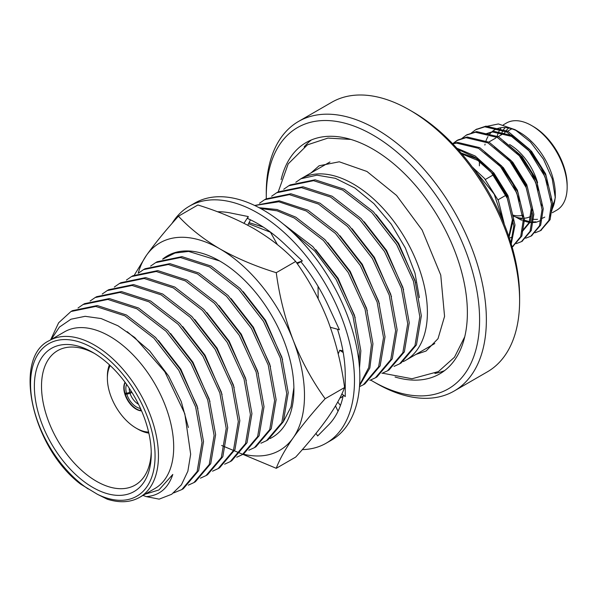 <?xml version="1.0" encoding="UTF-8"?>
<svg xmlns="http://www.w3.org/2000/svg" width="597" height="597" viewBox="0 0 597 597"><rect width="100%" height="100%" fill="white"/><g stroke="black" fill="none" stroke-linecap="round" stroke-linejoin="round"><path stroke-width="0.9" d="M514.577 187.264A11.977 6.918 60 0 1 514.472 187.988A11.977 6.918 60 0 0 514.577 187.264M503.592 170.481A11.977 6.918 60 0 1 504.062 170.6A11.977 6.918 60 0 0 503.592 170.481M342.924 350.812L339.723 350.245L338.208 353.931M337.499 329.231A123.751 71.446 60 0 1 345.238 375.237L345.238 396.587L341.865 393.923M339.723 350.245L343.23 352.558M343.335 395.087A123.751 71.446 60 0 1 328.522 424.974A123.751 71.446 60 0 1 327.79 425.706L317.656 435.974L315.985 433.392M316.164 433.661A123.751 71.446 60 0 1 315.544 433.944M217.45 211.763A123.751 71.446 60 0 1 230.696 213.01A123.751 71.446 60 0 1 231.875 213.263L248.277 216.562L247.628 218.517A123.751 71.446 60 0 1 284.776 244.233A123.751 71.446 60 0 1 285.948 245.367L302.358 260.986L296.679 262.896M300.724 261.531A123.751 71.446 60 0 1 328.522 306.201A123.751 71.446 60 0 1 329.245 307.783L339.394 329.745L330.35 327.275M171.936 223.554A136.825 78.998 60 0 1 189.324 206.226A136.825 78.998 60 0 1 257.732 213.002A136.825 78.998 60 0 1 347.118 333.574A136.825 78.998 60 0 1 326.141 443.213A136.825 78.998 60 0 1 302.321 449.608M189.324 206.226L194.682 203.129A136.825 78.998 60 0 1 263.09 209.905A136.825 78.998 60 0 1 352.476 330.477A136.825 78.998 60 0 1 331.507 440.116L326.141 443.213M335.492 405.945L338.044 411.199M337.753 402.012L340.447 405.43M248.277 216.562L243.986 223.278M247.762 225.226L250.464 219.83M277.404 244.621L270.344 232.017M297.269 263.74L300.881 261.717M318.186 298.694L318.037 286.314M243.188 291.605L265.501 320.231L282.597 359.551M163.235 258.926L174.973 253.046L188.637 251.419L219.584 260.941M293.888 387.572L291.008 406.87L283.366 421.691M51.155 339.551L59.431 327.089L70.968 319.208L85.155 316.313L101.117 318.552L117.952 325.775L134.818 337.559L164.832 371.789L184.809 413.728L190.659 454.205L187.861 471.234L181.421 484.816L171.697 494.264L159.16 499.137L146.265 496.614C159.309 495.689 168.153 488.301 172.794 474.458L158.899 489.973L145.034 494.219M142.967 495.413L146.265 496.614M139.72 497.286C130.586 502.465 119.773 503.107 107.296 499.219L97.393 494.279L80.61 484.122C31.842 447.28 12.388 357.685 49.282 340.633A90.438 52.215 60 0 1 139.72 392.848A90.438 52.215 60 0 1 139.72 497.286L154.966 488.48A90.438 52.215 60 0 0 154.966 384.05A90.438 52.215 60 0 0 64.528 331.828L49.282 340.633M283.717 189.256L288.761 185.771L313.567 180.667L342.685 190.085L371.804 212.539L396.602 244.539L413.43 281.142L419.825 316.716L414.945 345.767L399.632 363.827L394.05 366.379M290.269 184.898L315.074 179.794L344.193 189.212L373.319 211.666L398.117 243.666L414.937 280.269L421.34 315.843L416.452 344.894L401.147 362.946L399.632 363.819M271.62 196.249L276.657 192.756L301.463 187.652L330.581 197.077L359.7 219.524L384.505 251.524L401.326 288.127L407.721 323.701L402.841 352.752L387.528 370.812L381.946 373.371M276.665 192.756L278.172 191.883L302.977 186.779L332.096 196.204L361.215 218.651L386.02 250.65L402.841 287.254L409.236 322.828L404.356 351.879L389.05 369.931M259.516 203.234L264.561 199.741L289.366 194.637L318.485 204.062L347.603 226.517L372.401 258.508L389.229 295.112L395.624 330.686L390.736 359.745L375.431 377.797L369.849 380.356M264.561 199.741L266.075 198.868L290.873 193.764L319.992 203.189L349.118 225.644L373.916 257.635L390.736 294.239L397.139 329.813L392.251 358.864L376.946 376.923L375.431 377.797M254.755 205.51L278.784 201.764L306.38 211.047L335.499 233.502L360.304 265.501L377.125 302.104L383.52 337.671L378.64 366.73L363.334 384.781L359.498 386.669M254.665 205.465L279.239 200.786L307.895 210.174L337.014 232.629L361.812 264.628L378.64 301.231L385.035 336.798L380.155 365.857L364.849 383.908L363.334 384.781M260.493 208.443L277.112 210.831L294.284 218.032L323.402 240.487L348.2 272.486L365.028 309.089L371.424 344.663L368.722 367.58L359.625 384.856M259.098 207.696L277.045 209.525L295.791 217.159L324.917 239.613L349.715 271.613L366.536 308.216L372.938 343.79L369.841 368.006L359.573 385.647M289.672 229.554L314.85 251.173L336.104 279.471L352.924 316.074L359.319 351.648L358.969 361.969M343.141 396.02L340.641 397.886M282.926 223.733L312.813 246.598L337.611 278.598L354.439 315.201L360.834 350.775L359.506 367.968M343.066 396.333L340.641 397.878M248.524 223.703L270.501 232.24M249.061 222.629L263.284 227.084M150.616 266.105L155.653 262.62L180.458 257.516L209.577 266.934L238.696 289.388L263.501 321.387L280.321 357.991L286.717 393.565L281.836 422.616L266.523 440.676L260.941 443.228M155.66 262.62L157.168 261.747L181.973 256.643L211.092 266.061L240.21 288.515L265.008 320.514L281.836 357.118L288.232 392.692L283.344 421.743L268.038 439.795L266.531 440.668M138.511 273.098L143.549 269.605L168.354 264.501L197.48 273.926L226.599 296.373L251.397 328.372L268.217 364.976L274.62 400.55L269.732 429.601L254.419 447.66L248.837 450.213M143.556 269.605L145.071 268.732L169.869 263.628L198.988 273.053L228.106 295.5L252.912 327.499L269.732 364.103L276.127 399.677L271.247 428.728L255.941 446.78L254.426 447.653M126.415 280.083L131.452 276.59L156.257 271.486L185.376 280.911L214.495 303.366L239.3 335.357L256.12 371.961L262.516 407.535L257.635 436.586L242.33 454.645L236.74 457.205M131.459 276.59L132.967 275.717L157.772 270.613L186.891 280.038L216.01 302.492L240.807 334.484L257.635 371.088L264.031 406.661L259.143 435.713L243.837 453.772L242.33 454.645M114.311 287.067L119.355 283.575L144.153 278.471L173.279 287.896L202.398 310.35L227.196 342.35L244.016 378.953L250.419 414.519L245.531 443.578L230.226 461.63L224.636 464.19M119.355 283.575L120.87 282.702L145.668 277.598L174.787 287.023L203.905 309.477L228.711 341.469L245.531 378.08L251.927 413.646L247.046 442.705L231.74 460.757L230.226 461.63M102.214 294.052L107.251 290.567L132.056 285.456L161.175 294.881L190.294 317.335L215.099 349.335L231.92 385.938L238.315 421.504L233.434 450.563L218.129 468.615L212.539 471.175M107.259 290.56L108.766 289.687L133.571 284.582L162.69 294.008L191.809 316.462L216.607 348.461L233.434 385.065L239.83 420.631L234.942 449.69L219.636 467.742L218.129 468.615M90.11 301.037L95.147 297.552L119.952 292.44L149.071 301.866L178.197 324.32L202.995 356.319L219.815 392.923L226.218 428.497L221.33 457.548L206.025 475.6L200.435 478.16M95.154 297.552L96.669 296.679L121.467 291.567L150.586 300.992L179.704 323.447L204.51 355.446L221.33 392.05L227.726 427.624L222.845 456.675L207.54 474.727L206.025 475.6M78.013 308.022L83.05 304.537L107.856 299.433L136.974 308.85L166.093 331.305L190.898 363.304L207.719 399.908L214.114 435.482L209.234 464.533L193.921 482.592L188.339 485.145M83.058 304.537L84.565 303.664L109.37 298.56L138.489 307.977L167.608 330.432L192.406 362.431L209.226 399.035L215.629 434.609L210.741 463.66L195.435 481.712L193.928 482.585M50.626 339.857L58.64 322.783L70.946 311.522L95.751 306.418L124.87 315.843L153.996 338.29L178.794 370.289L195.615 406.893L202.017 442.467L197.129 471.518L181.816 489.577L173.615 492.935M70.953 311.522L72.468 310.649L97.266 305.545L126.385 314.97L155.504 337.417L180.309 369.416L197.129 406.02L203.525 441.593L198.644 470.645L183.339 488.697M127.228 331.693L149.705 350.946L168.697 376.117L181.264 401.602L188.391 427.519M158.481 340.506L180.801 369.133L197.891 408.452M170.585 333.522L192.898 362.148L209.987 401.468M182.682 326.537L205.002 355.163L222.091 394.483M194.786 319.552L217.099 348.178L234.188 387.498M206.883 312.567L229.203 341.185L246.292 380.513M218.987 305.574L241.3 334.201L258.389 373.521M231.084 298.59L253.404 327.216L270.493 366.536M315.791 249.688L338.103 278.314L355.2 317.634M327.887 242.703L350.208 271.329L367.297 310.649M339.992 235.718L362.312 264.337L379.401 303.664M352.088 228.726L374.409 257.352L391.498 296.672M364.192 221.741L386.513 250.367L403.602 289.687M295.821 182.272L300.866 178.787L329.962 161.988M419.378 297.649L414.975 273.09L405.288 247.882L391.207 224.129L373.946 203.652L354.864 188.025L335.38 178.316L316.955 175.152L300.866 178.787A104.818 60.513 60 0 1 405.684 239.3A104.818 60.513 60 0 1 405.676 360.334A104.818 60.513 60 0 1 403.318 361.573M376.289 214.756L398.609 243.382L415.699 282.702M172.794 474.458L158.899 489.973M311.425 139.937A133.564 77.117 -120 0 0 304.127 146.929M434.9 373.438A133.564 77.117 -120 0 0 444.601 370.61M395.057 377.005A133.564 77.117 -120 0 0 439.713 373.879A133.564 77.117 -120 0 0 467.376 312.738A133.564 77.117 -120 0 0 409.072 178.316A133.564 77.117 -120 0 0 306.149 142.534A133.564 77.117 -120 0 0 281.112 179.645M409.564 109.99L412.952 111.945A150.84 87.087 60 0 1 519.606 296.687L519.606 300.597A155.63 89.856 -120 0 0 409.564 109.99A155.63 89.856 -120 0 0 409.557 109.99A155.63 89.856 -120 0 0 331.745 102.281L298.5 121.467A155.63 89.856 60 0 1 376.319 129.176A155.63 89.856 60 0 1 477.988 266.322A155.63 89.856 60 0 1 454.138 391.035A155.63 89.856 60 0 1 376.319 383.326L372.931 381.371A150.84 87.087 -120 0 0 479.592 319.791A150.84 87.087 -120 0 0 372.931 135.049A150.84 87.087 -120 0 0 266.269 196.629A150.84 87.087 -120 0 0 266.284 198.749M266.269 196.629L266.269 192.719A155.63 89.856 60 0 1 298.5 121.467M454.138 391.035L487.376 371.841A155.63 89.856 -120 0 0 519.606 300.597M370.685 380.05A150.84 87.087 -120 0 0 372.931 381.371M521.86 215.383A37.857 21.858 60 0 1 512.562 214.995M479.398 161.511A42.648 24.619 -120 0 0 479.398 161.921L479.398 165.832A37.857 21.858 60 0 1 479.66 161.69M512.719 215.786A42.648 24.619 -120 0 0 521.785 218.218M523.151 218.263A42.648 24.619 -120 0 0 530.83 216.293M537.598 182.742A42.648 24.619 -120 0 0 509.554 144.511M554.419 202.532A42.648 24.619 60 0 1 552.897 203.547M506.472 131.87L510.248 129.683A42.648 24.619 60 0 1 511.89 128.87M508.711 128.042A45.044 26.007 -120 0 0 504.696 132.892M533.27 126.512L531.576 125.534L533.27 126.512A47.917 27.663 60 0 1 567.15 185.197L567.15 187.152A50.312 29.044 -120 0 0 531.576 125.534A50.312 29.044 -120 0 0 506.42 123.042L503.353 124.81M501.025 135.012A47.917 27.663 60 0 1 505.152 127.571M501.196 127.698A50.312 29.044 -120 0 0 496.905 137.392M552.292 212.748L556.732 210.189A50.312 29.044 -120 0 0 567.15 187.152M514.995 129.661L519.718 132.385A50.312 29.044 60 0 1 555.292 194.003L555.292 197.726L552.218 178.824L543.494 159.242L530.442 141.989L514.995 129.661L498.398 123.96L484.346 126.862M555.255 195.823A50.312 29.044 60 0 1 551.24 210.696M544.762 217.092A50.312 29.044 60 0 1 541.509 218.517M537.531 219.308A50.312 29.044 60 0 1 532.606 219.196M484.868 145.078A50.312 29.044 60 0 1 485.085 144.078M485.712 141.758A50.312 29.044 60 0 1 487.965 136.609M489.682 134.101A50.312 29.044 60 0 1 491.547 132.109M492.234 131.512A50.312 29.044 60 0 1 494.562 129.892A50.312 29.044 60 0 1 517.465 131.161M540.845 230.405L550.091 219.681L552.658 203.346L546.195 176.07L529.912 149.675L507.95 131.347L485.988 126.131L476.257 129.407M531.434 235.845L540.681 225.114L543.248 208.778L536.785 181.503L520.502 155.108L498.54 136.788L476.578 131.564L466.847 134.84M522.024 241.278L531.263 230.554L533.83 214.219L527.375 186.943L511.092 160.541L489.13 142.22L467.167 136.997L458.011 139.922L453.145 143.72M512.614 246.71L521.853 235.979L524.42 219.651L517.965 192.376L501.674 165.973L479.719 147.653L457.757 142.429L452.519 143.578M511.226 243.979L515.01 225.084L508.554 197.808L492.264 171.414L475.175 155.996L456.869 148.228M535.143 232.763L540.27 230.755L548.912 220.36L551.479 204.025L545.024 176.749L528.733 150.354L506.778 132.027L484.816 126.81L475.667 129.728L471.294 133.034M525.726 238.196L530.852 236.196L539.501 225.8L542.069 209.457L535.613 182.182L519.323 155.787L497.361 137.467L475.406 132.243L466.242 135.176L461.877 138.474M516.315 243.628L521.442 241.628L530.084 231.233L532.658 214.898L526.196 187.622L509.913 161.22L487.95 142.899L465.988 137.676L456.847 140.601L452.66 143.72M513.211 246.382L512.114 247.009L520.696 236.613L523.248 220.33L516.786 193.055L500.502 166.653L478.54 148.332L456.578 143.108L452.757 143.825M510.905 242.934L513.83 225.763L507.375 198.488L491.092 172.093L475.16 157.459L457.906 149.369M473.525 168.705L494.167 194.107L504.226 224.091M550.3 216.121L555.292 197.726M515.487 216.898L521.614 220.248M522.644 220.681L529.173 222.472M530.024 222.577L535.442 222.42M536.151 222.285L540.651 220.554M548.195 185.413L541.195 167.794L530.382 151.989L511.48 136.37L492.577 131.967L484.697 134.504M473.369 167.861L473.466 168.63M538.785 190.846L531.778 173.227L520.972 157.421L516.554 152.668M521.823 231.42L529.136 222.577L531.248 208.651L525.606 185.376L511.562 162.854L507.144 158.101M509.39 238.188L512.413 236.86M519.965 201.719L512.957 184.1L502.152 168.287L497.734 163.533M508.816 236.457L512.427 219.517L506.786 196.241L492.741 173.72L477.824 160.451L461.884 153.922M519.532 217.95L521.726 219.084M523.226 219.756L529.487 221.659M532.375 221.994L535.897 221.853M551.247 200.249L551.247 197.1L545.613 173.831L531.561 151.31L512.659 135.691L493.756 131.288L485.868 133.825M541.837 205.681L541.837 202.532L536.196 179.264L522.151 156.742L503.681 141.362M523.002 230.74L530.308 221.897L532.427 207.972L526.785 184.697L512.741 162.175L494.271 146.795M523.009 216.547L523.017 213.405L517.375 190.13L503.323 167.608L484.861 152.228M509.054 237.181L513.599 218.838L507.965 195.562L493.913 173.04L477.921 159.093L461.093 152.996M504.159 223.509L498.353 200.547L484.503 178.473L472.354 167.108M38.79 414.519A82.655 47.723 60 0 1 92.811 352.446A82.655 47.723 60 0 1 151.25 453.683A82.655 47.723 60 0 1 104.184 492.704A82.655 47.723 60 0 1 38.79 414.519M270.038 438.549A104.818 60.513 -120 0 0 293.903 389.416A104.818 60.513 -120 0 0 219.786 261.046A104.818 60.513 -120 0 0 162.6 259.165M243.195 454.138A119.788 69.162 -120 0 0 293.142 437.885A119.788 69.162 -120 0 0 293.142 340.074A119.788 69.162 -120 0 0 219.786 248.815A119.788 69.162 -120 0 0 146.429 255.367A119.788 69.162 -120 0 0 138.205 273.21M221.644 445.489L276.254 468.302C279.396 459.742 285.023 449.601 293.142 437.885C301.679 425.9 312.358 412.848 325.156 398.729L344.588 387.513C341.447 364.133 335.82 341.671 327.701 320.119C319.164 298.754 308.485 279.202 295.687 261.464C284.679 249.546 270.896 238.681 254.344 228.867C237.591 219.412 218.763 211.45 197.876 204.995L178.451 216.211C165.615 230.367 154.944 243.419 146.429 255.367L134.452 274.904M325.156 398.729C312.328 380.946 301.657 361.394 293.142 340.074C285.008 318.47 279.381 296.008 276.254 272.687L295.687 261.464M276.254 272.687C255.606 266.329 236.785 258.374 219.786 248.815C203.405 239.143 189.63 228.278 178.451 216.211M276.254 468.302L295.687 457.086C308.515 442.929 319.186 429.877 327.701 417.93C335.835 406.184 341.462 396.042 344.588 387.513M131.922 392.378L130.064 393.386A12.701 7.328 -120 0 0 138.511 404.259M131.34 391.438L129.773 392.401A12.701 7.328 -120 0 1 129.236 388.192M126.549 393.274L125.221 393.99A17.492 10.097 -120 0 0 140.922 410.587L140.273 408.408A15.097 8.716 60 0 1 126.788 394.147L125.221 393.99A17.492 10.097 60 0 1 125.086 393.557A17.492 10.097 60 0 1 124.96 393.117A17.492 10.097 -120 0 1 125.183 382.438M124.96 393.117L126.527 393.274A15.097 8.716 60 0 1 126.609 384.393M130.064 393.386L126.788 394.147M126.527 393.274L129.773 392.401M94.624 353.528A77.595 44.805 -120 0 0 59.051 349.887A77.595 44.805 -120 0 0 45.67 412.788A77.595 44.805 -120 0 0 136.594 484.197A77.595 44.805 -120 0 0 151.228 451.563M110.199 365.543A40.73 23.514 -120 0 0 107.378 378.267L107.378 376.311A43.126 24.895 60 0 1 109.415 364.819M148.84 433.109A43.126 24.895 60 0 1 137.87 429.131L136.176 428.153A40.73 23.514 -120 0 0 148.608 432.071M141.556 410.863A17.492 10.097 60 0 1 124.743 393.751A17.492 10.097 60 0 1 125.042 382.252M141.467 410.646A17.492 10.097 60 0 1 141.235 410.624A17.492 10.097 60 0 1 140.922 410.587L141.34 410.348M107.378 378.267A40.73 23.514 -120 0 0 109.557 392.229A40.73 23.514 -120 0 0 136.176 428.153M97.393 494.279A88.043 50.835 -120 0 0 145.944 413.146A88.043 50.835 -120 0 0 39.671 351.797A88.043 50.835 -120 0 0 88.214 488.98M464.75 336.768L454.474 357.215L438.392 371.595L411.967 378.752L382.483 373.177M311.074 172.891L319.111 165.772L339.268 161.794L366.939 171.466L396.55 195.435L422.124 230.024L440.75 275.09L444.564 316.388L438.019 338.671L426.071 351.036L415.893 354.431M278.239 191.846L288.194 163.891L307.47 144.825L327.962 138.086L350.805 139.414M498.032 199.816L506.263 195.062L498.032 199.816M485.346 179.473L493.577 174.72L485.346 179.473M288.761 185.771L290.276 184.898M387.535 370.804L389.043 369.939M181.824 489.57L183.331 488.704M405.676 360.334L434.788 343.529M488.227 142.399L495.831 138.011M497.062 137.303L504.062 133.258M476.839 129.056L475.667 129.736M467.429 134.489L466.257 135.168M458.018 139.922L456.839 140.601M541.442 230.076L540.263 230.755M532.031 235.517L530.852 236.196M522.621 240.949L521.442 241.628"/></g></svg>
